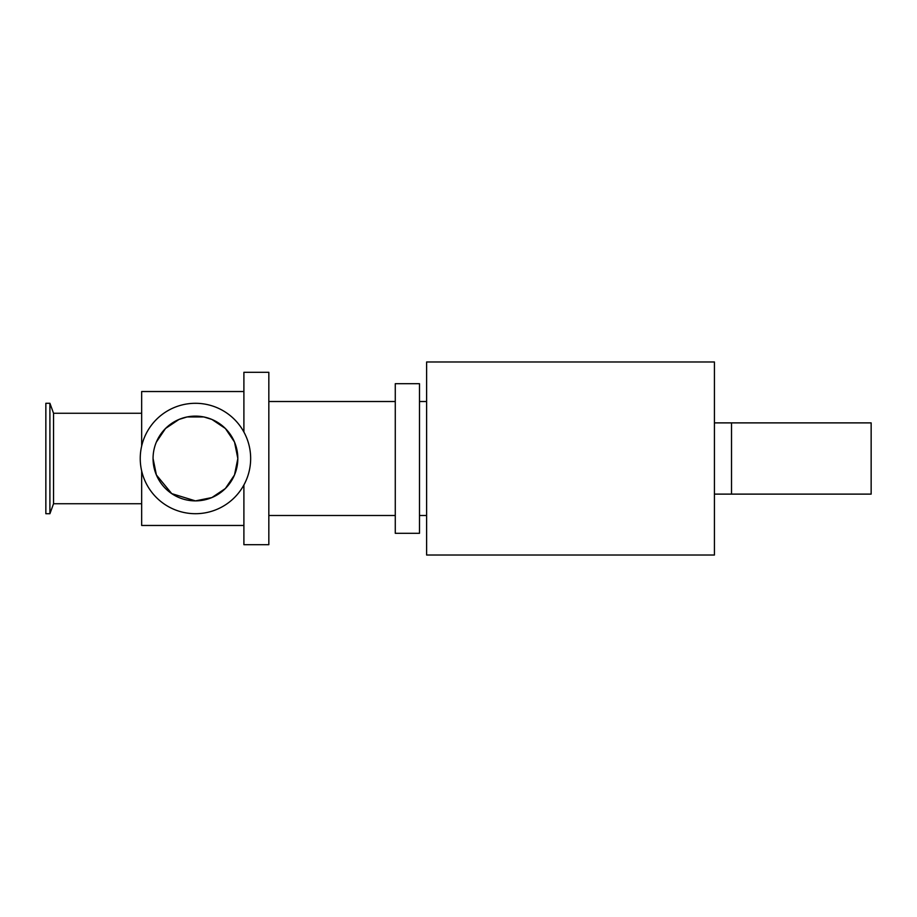 <?xml version="1.0" encoding="UTF-8"?>
<svg xmlns="http://www.w3.org/2000/svg" width="917" height="917" viewBox="0 0 917 917"><rect width="100%" height="100%" fill="white"/><g stroke="black" fill="none" stroke-linecap="round" stroke-linejoin="round"><path stroke-width="1.38" d="M243.899 432.01L243.899 372.302L268.83 372.302L268.83 544.698L243.899 544.698L243.899 484.99M426.623 458.5L426.623 361.974L714.423 361.974L714.423 555.026L426.623 555.026L426.623 458.5M419.493 458.5L419.493 383.696L395.273 383.696L395.273 533.304L419.493 533.304L419.493 458.5M153.059 458.5A42.388 42.388 0 0 1 216.641 421.797A42.388 42.388 0 0 1 216.641 495.203A42.388 42.388 0 0 1 153.059 458.5L156.383 474.949L171.743 493.633L195.447 500.888L211.896 497.564L225.376 488.52L234.511 474.949L237.835 458.5L234.523 442.051L225.376 428.48L211.907 419.436L203.815 416.948L187.091 416.948L179.01 419.436L165.519 428.48L156.383 442.051M140.244 458.5A55.215 55.215 0 0 1 223.06 410.69A55.215 55.215 0 0 1 223.06 506.31A55.215 55.215 0 0 1 140.244 458.5M141.665 503.731L53.541 503.731L53.541 413.269L49.908 403.285L45.85 403.285L45.85 513.715L49.908 513.715L49.908 403.285M141.665 446.04L141.665 391.536L243.899 391.536M243.899 525.464L141.665 525.464L141.665 470.96M731.525 422.886L871.15 422.886L871.15 494.114L731.525 494.114L731.525 422.886L714.423 422.886M426.623 401.508L419.493 401.508M426.623 515.492L419.493 515.492M395.273 401.508L268.83 401.508M395.273 515.492L268.83 515.492M141.665 413.269L53.541 413.269M53.541 503.731L49.908 513.715M731.525 494.114L714.423 494.114"/></g></svg>
